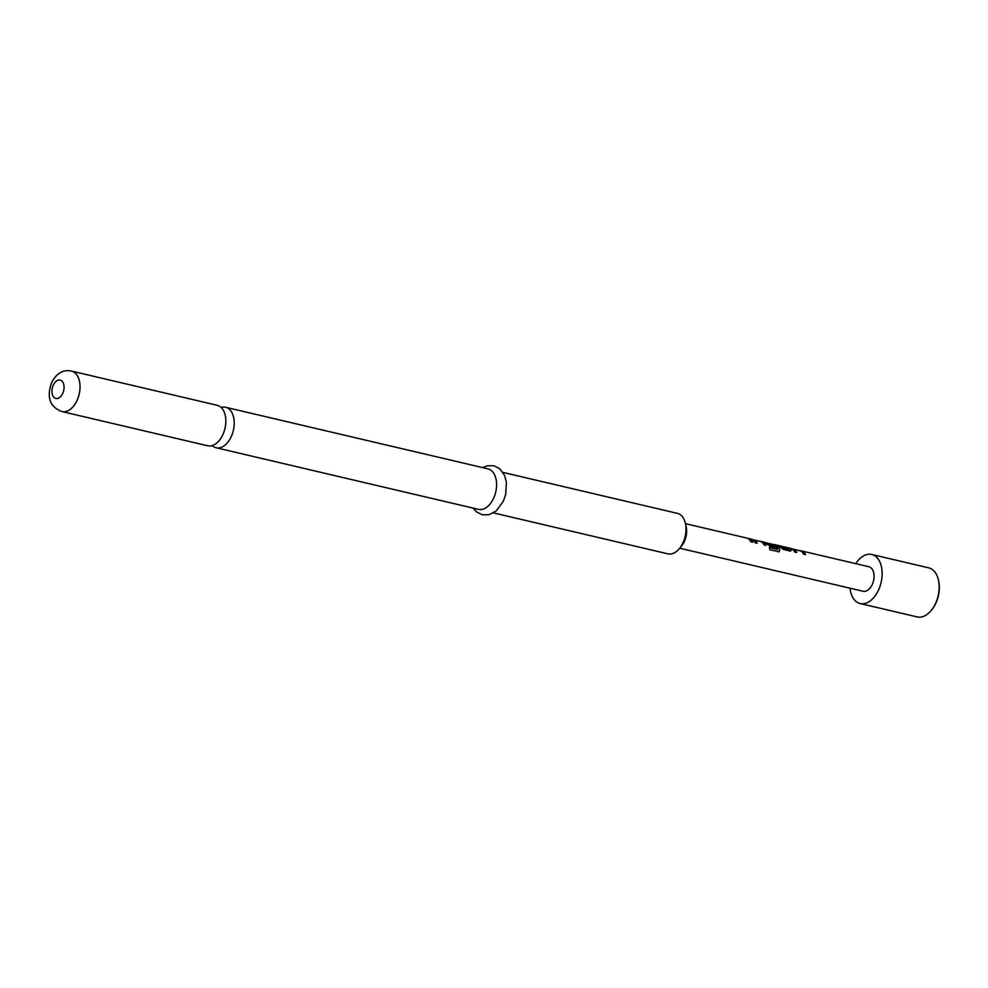 <?xml version="1.0" encoding="UTF-8"?>
<svg xmlns="http://www.w3.org/2000/svg" width="988" height="988" viewBox="0 0 988 988"><rect width="100%" height="100%" fill="white"/><g stroke="black" fill="none" stroke-linecap="round" stroke-linejoin="round"><path stroke-width="1.48" d="M71.445 371.068L217.249 405.315A20.797 12.807 103.2 0 1 220.954 407.266A20.797 12.807 103.2 0 1 222.831 434.72A20.797 12.807 103.2 0 1 207.752 445.798L61.935 411.564A20.797 12.807 -76.8 0 0 77.027 400.486A20.797 12.807 -76.8 0 0 71.445 371.068C63.294 369.327 56.711 373.094 51.697 382.393C48.091 392.557 46.448 405.611 61.935 411.564M849.989 588.193A25.206 15.536 -76.8 0 0 855.719 601.161A25.206 15.536 -76.8 0 0 860.202 603.545L917.222 616.932A25.206 15.536 -76.8 0 0 931.227 610.461A25.206 15.536 -76.8 0 0 938.402 579.882A25.206 15.536 -76.8 0 0 933.228 570.224A25.206 15.536 -76.8 0 0 928.745 567.853L871.725 554.466A25.206 15.536 -76.8 0 0 855.756 563.654M860.202 603.545A25.206 15.536 -76.8 0 0 879.975 586.427A25.206 15.536 -76.8 0 0 876.208 556.837A25.206 15.536 -76.8 0 0 871.725 554.466M938.402 579.882L938.6 580.734A23.947 14.758 103.2 0 1 931.783 609.781L931.227 610.461M212.21 445.613A20.797 12.807 -76.8 0 0 212.42 445.81A20.797 12.807 -76.8 0 0 216.113 447.762A20.797 12.807 -76.8 0 0 231.204 436.696A20.797 12.807 -76.8 0 0 229.315 409.23A20.797 12.807 -76.8 0 0 225.622 407.278A20.797 12.807 -76.8 0 0 221.164 407.464M685.388 523.282L686.166 526.703A15.759 9.707 103.2 0 1 684.363 541.461A15.759 9.707 103.2 0 1 681.683 545.808L679.46 548.513A20.797 12.807 -76.8 0 0 683.004 542.783A20.797 12.807 -76.8 0 0 685.388 523.282A20.797 12.807 -76.8 0 0 677.422 513.365L502.966 472.4M216.113 447.762L478.488 509.376A20.797 12.807 -76.8 0 0 493.58 498.298A20.797 12.807 -76.8 0 0 487.998 468.88L225.622 407.278M679.719 548.216L863.08 591.269A12.609 7.768 -76.8 0 0 872.972 582.71A12.609 7.768 -76.8 0 0 871.083 567.915A12.609 7.768 -76.8 0 0 868.847 566.729L800.749 550.736M805.591 554.639A12.609 7.768 -76.8 0 0 803.775 552.107A12.609 7.768 -76.8 0 0 802.812 551.428L791.919 548.859A12.609 7.768 -76.8 0 1 792.882 549.55A12.609 7.768 -76.8 0 1 794.698 552.082L796.723 552.564A12.609 7.768 -76.8 0 0 794.908 550.032A12.609 7.768 -76.8 0 0 794.142 549.452L800.972 551.057A12.609 7.768 -76.8 0 1 801.737 551.637A12.609 7.768 -76.8 0 1 803.553 554.157L805.591 554.639M777.445 545.265A12.609 7.768 -76.8 0 1 779.693 546.45A12.609 7.768 -76.8 0 1 780.557 547.401L783.398 549.427L790.499 551.094L791.45 549.958A12.609 7.768 -76.8 0 0 790.573 549.019A12.609 7.768 -76.8 0 0 788.338 547.821A12.609 7.768 -76.8 0 0 788.189 547.797L786.152 547.315A12.609 7.768 -76.8 0 1 786.312 547.352L779.483 545.746A12.609 7.768 -76.8 0 0 779.322 545.709L777.297 545.24A12.609 7.768 -76.8 0 1 777.445 545.265L774.37 544.549M790.499 551.094L791.326 550.155A12.35 7.608 -76.8 0 0 788.276 548.068A12.35 7.608 -76.8 0 0 788.128 548.044L788.276 548.068M778.346 551.835L779.816 550.131A12.609 7.768 -76.8 0 0 777.383 545.919A12.609 7.768 -76.8 0 0 776.42 545.228L765.527 542.671A12.609 7.768 -76.8 0 1 766.49 543.363A12.609 7.768 -76.8 0 1 767.367 544.302L770.208 546.327L776.025 547.698A12.609 7.768 -76.8 0 0 775 546.018L769.022 544.536A12.609 7.768 -76.8 0 0 768.306 543.783A12.609 7.768 -76.8 0 0 767.528 543.202L774.37 544.808A12.609 7.768 -76.8 0 1 775.135 545.388A12.609 7.768 -76.8 0 1 777.482 549.316L769.356 547.55A12.609 7.768 -76.8 0 1 769.825 549.834L779.359 551.699M766.009 545.351A12.609 7.768 -76.8 0 0 764.193 542.82A12.609 7.768 -76.8 0 0 763.23 542.128L752.337 539.572A12.609 7.768 -76.8 0 1 753.301 540.263A12.609 7.768 -76.8 0 1 755.116 542.783L757.141 543.264A12.609 7.768 -76.8 0 0 755.326 540.732A12.609 7.768 -76.8 0 0 754.56 540.164L761.39 541.77A12.609 7.768 -76.8 0 1 762.168 542.338A12.609 7.768 -76.8 0 1 763.983 544.87L766.009 545.351M746.73 538.052A12.609 7.768 -76.8 0 1 748.978 539.238A12.609 7.768 -76.8 0 1 750.781 541.77L752.819 542.251A12.609 7.768 -76.8 0 0 751.004 539.72A12.609 7.768 -76.8 0 0 748.768 538.534A12.609 7.768 -76.8 0 0 748.608 538.497L746.582 538.028A12.609 7.768 -76.8 0 1 746.73 538.052L685.474 523.677M760.908 541.387L759.846 541.399M774.098 544.487L773.048 544.499M786.312 547.352A12.609 7.768 -76.8 0 1 788.548 548.538A12.609 7.768 -76.8 0 1 789.264 549.279L782.434 547.685A12.609 7.768 -76.8 0 0 781.718 546.932A12.609 7.768 -76.8 0 0 779.483 545.746M800.49 550.674L799.428 550.687M796.476 552.502A12.35 7.608 -76.8 0 0 794.056 549.686L792.327 549.019M493.457 512.896L667.913 553.86A20.797 12.807 -76.8 0 0 679.46 548.513M752.572 542.19A12.35 7.608 -76.8 0 0 748.706 538.781M763.23 542.128L761.34 541.745M765.762 545.29A12.35 7.608 -76.8 0 0 763.144 542.363M754.56 540.164L754.474 540.399A12.35 7.608 -76.8 0 1 756.894 543.202M778.186 551.934L779.816 550.131M779.668 550.279A12.35 7.608 -76.8 0 0 776.346 545.462L776.42 545.228M776.346 545.462L774.296 544.783M775.778 547.636A12.35 7.608 -76.8 0 0 774.876 546.216L768.899 544.734A12.35 7.608 -76.8 0 0 767.441 543.437L765.935 542.832M769.417 547.735L777.395 549.427M782.434 547.685L782.311 547.883A12.35 7.608 -76.8 0 0 779.421 545.994M789.202 549.353L782.521 548.019M790.363 551.267L791.326 550.155M802.812 551.428L800.922 551.045M805.331 554.577A12.35 7.608 -76.8 0 0 802.725 551.662M62.689 393.446A9.448 5.829 -76.8 0 0 61.836 380.96A9.448 5.829 -76.8 0 0 53.29 385.11A9.448 5.829 -76.8 0 0 54.155 397.584A9.448 5.829 -76.8 0 0 62.689 393.446M482.687 467.633L487.22 465.78L493.877 465.731L499.805 468.781L504.547 475.351L506.387 482.193L505.695 494.395L503.349 501.237L496.198 510.944L489.023 514.723L482.366 514.822L476.414 511.821L473.178 508.128M791.586 548.587L788.338 547.821M765.194 542.387L761.168 541.449M752.004 539.287L748.768 538.534M767.54 543.202L765.7 542.77M794.142 549.452L792.092 548.97"/></g></svg>
